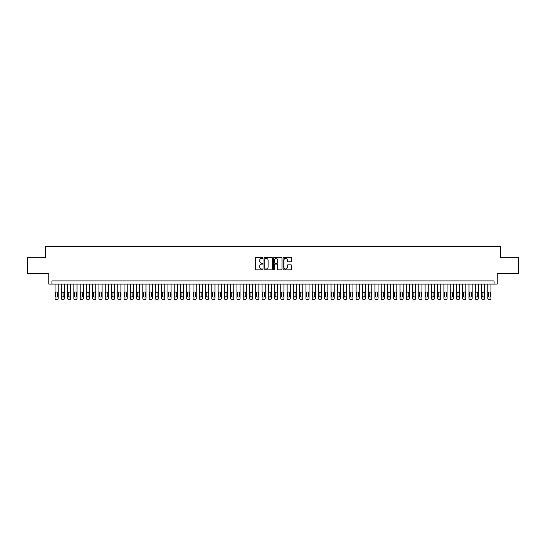 <?xml version="1.0" encoding="UTF-8"?>
<svg xmlns="http://www.w3.org/2000/svg" width="546" height="546" viewBox="0 0 546 546"><rect width="100%" height="100%" fill="white"/><g stroke="black" fill="none" stroke-linecap="round" stroke-linejoin="round"><path stroke-width="0.82" d="M262.967 257.958A0.43 0.43 0 0 0 262.537 257.528L255.992 257.528A0.614 0.614 0 0 0 255.378 258.149L255.378 269.226A0.614 0.614 0 0 0 255.992 269.84L262.537 269.84A0.43 0.43 0 0 0 262.967 269.41A0.43 0.43 0 0 0 262.537 268.98L261.691 268.98A1.972 1.972 0 0 1 259.719 267.008L259.719 266.086A1.972 1.972 0 0 1 261.691 264.114L262.537 264.114A0.43 0.43 0 0 0 262.967 263.684A0.43 0.43 0 0 0 262.537 263.254L261.691 263.254A1.972 1.972 0 0 1 259.719 261.288L259.719 260.36A1.972 1.972 0 0 1 261.691 258.394L262.537 258.394A0.43 0.43 0 0 0 262.967 257.958M290.991 261.868A0.614 0.614 0 0 0 291.605 261.254L291.605 258.149A0.614 0.614 0 0 0 290.991 257.528L283.729 257.528A0.614 0.614 0 0 0 283.115 258.149L283.115 269.226A0.614 0.614 0 0 0 283.729 269.84L290.991 269.84A0.614 0.614 0 0 0 291.605 269.226L291.605 265.472A0.614 0.614 0 0 0 290.991 264.858L287.885 264.858A0.614 0.614 0 0 0 287.264 265.472L287.264 267.335A1.645 1.645 0 0 1 285.619 268.98A1.645 1.645 0 0 1 283.975 267.335L283.975 260.039A1.645 1.645 0 0 1 285.619 258.394A1.645 1.645 0 0 1 287.264 260.039L287.264 261.254A0.614 0.614 0 0 0 287.885 261.868L290.991 261.868M494.082 284.07L497.222 284.07L497.222 273.41L518.7 273.41L518.7 257.726L500.668 257.726L500.668 246.437L45.332 246.437L45.332 257.726L27.3 257.726L27.3 273.41L48.778 273.41L48.778 284.07L494.082 284.07L494.082 280.931L51.918 280.931L51.918 284.07M272.461 258.149A0.614 0.614 0 0 0 271.847 257.528L264.578 257.528A0.614 0.614 0 0 0 263.964 258.149L263.964 269.226A0.614 0.614 0 0 0 264.578 269.84L271.847 269.84A0.614 0.614 0 0 0 272.461 269.226L272.461 258.149M274.153 257.528L281.422 257.528A0.614 0.614 0 0 1 282.036 258.149L282.036 269.226A0.614 0.614 0 0 1 281.422 269.84L278.31 269.84A0.614 0.614 0 0 1 277.696 269.226L277.696 264.735A0.614 0.614 0 0 0 277.081 264.114L275.013 264.114A0.614 0.614 0 0 0 274.399 264.735L274.399 269.41A0.43 0.43 0 0 1 273.969 269.84A0.43 0.43 0 0 1 273.539 269.41L273.539 258.149A0.614 0.614 0 0 1 274.153 257.528M265.26 258.394A0.43 0.43 0 0 0 264.83 258.824L264.83 268.55A0.43 0.43 0 0 0 265.26 268.98L266.155 268.98A1.972 1.972 0 0 0 268.12 267.008L268.12 260.36A1.972 1.972 0 0 0 266.155 258.394L265.26 258.394M277.696 260.067A1.645 1.645 0 0 0 276.044 258.422A1.645 1.645 0 0 0 274.399 260.067L274.399 262.64A0.614 0.614 0 0 0 275.013 263.254L277.081 263.254A0.614 0.614 0 0 0 277.696 262.64L277.696 260.067M58.19 284.07L58.19 298.307A1.256 1.256 90 0 1 56.934 299.563L56.306 299.563A1.256 1.256 90 0 1 55.05 298.307L55.05 284.07M57.623 296.048L57.623 293.038A1.003 1.003 90 0 0 56.62 292.035A1.003 1.003 90 0 0 55.617 293.038L55.617 296.048A1.003 1.003 90 0 0 56.62 297.051A1.003 1.003 90 0 0 57.623 296.048M64.462 284.07L64.462 298.307A1.256 1.256 90 0 1 63.206 299.563L62.578 299.563A1.256 1.256 90 0 1 61.323 298.307L61.323 284.07M63.896 296.048L63.896 293.038A1.003 1.003 90 0 0 62.892 292.035A1.003 1.003 90 0 0 61.889 293.038L61.889 296.048A1.003 1.003 90 0 0 62.892 297.051A1.003 1.003 90 0 0 63.896 296.048M70.734 284.07L70.734 298.307A1.256 1.256 90 0 1 69.478 299.563L68.851 299.563A1.256 1.256 90 0 1 67.595 298.307L67.595 284.07M70.168 296.048L70.168 293.038A1.003 1.003 90 0 0 69.165 292.035A1.003 1.003 90 0 0 68.161 293.038L68.161 296.048A1.003 1.003 90 0 0 69.165 297.051A1.003 1.003 90 0 0 70.168 296.048M77.006 284.07L77.006 298.307A1.256 1.256 90 0 1 75.751 299.563L75.123 299.563A1.256 1.256 90 0 1 73.867 298.307L73.867 284.07M76.44 296.048L76.44 293.038A1.003 1.003 90 0 0 75.437 292.035A1.003 1.003 90 0 0 74.433 293.038L74.433 296.048A1.003 1.003 90 0 0 75.437 297.051A1.003 1.003 90 0 0 76.44 296.048M83.279 284.07L83.279 298.307A1.256 1.256 90 0 1 82.023 299.563L81.395 299.563A1.256 1.256 90 0 1 80.139 298.307L80.139 284.07M82.712 296.048L82.712 293.038A1.003 1.003 90 0 0 81.709 292.035A1.003 1.003 90 0 0 80.706 293.038L80.706 296.048A1.003 1.003 90 0 0 81.709 297.051A1.003 1.003 90 0 0 82.712 296.048M89.551 284.07L89.551 298.307A1.256 1.256 90 0 1 88.295 299.563L87.667 299.563A1.256 1.256 90 0 1 86.411 298.307L86.411 284.07M88.984 296.048L88.984 293.038A1.003 1.003 90 0 0 87.981 292.035A1.003 1.003 90 0 0 86.978 293.038L86.978 296.048A1.003 1.003 90 0 0 87.981 297.051A1.003 1.003 90 0 0 88.984 296.048M95.823 284.07L95.823 298.307A1.256 1.256 90 0 1 94.567 299.563L93.939 299.563A1.256 1.256 90 0 1 92.684 298.307L92.684 284.07M95.257 296.048L95.257 293.038A1.003 1.003 90 0 0 94.253 292.035A1.003 1.003 90 0 0 93.25 293.038L93.25 296.048A1.003 1.003 90 0 0 94.253 297.051A1.003 1.003 90 0 0 95.257 296.048M102.095 284.07L102.095 298.307A1.256 1.256 90 0 1 100.839 299.563L100.211 299.563A1.256 1.256 90 0 1 98.956 298.307L98.956 284.07M101.529 296.048L101.529 293.038A1.003 1.003 90 0 0 100.525 292.035A1.003 1.003 90 0 0 99.522 293.038L99.522 296.048A1.003 1.003 90 0 0 100.525 297.051A1.003 1.003 90 0 0 101.529 296.048M108.361 284.07L108.361 298.307A1.256 1.256 90 0 1 107.112 299.563L106.484 299.563A1.256 1.256 90 0 1 105.228 298.307L105.228 284.07M107.801 296.048L107.801 293.038A1.003 1.003 90 0 0 106.798 292.035A1.003 1.003 90 0 0 105.794 293.038L105.794 296.048A1.003 1.003 90 0 0 106.798 297.051A1.003 1.003 90 0 0 107.801 296.048M114.633 284.07L114.633 298.307A1.256 1.256 90 0 1 113.384 299.563L112.756 299.563A1.256 1.256 90 0 1 111.5 298.307L111.5 284.07M114.073 296.048L114.073 293.038A1.003 1.003 90 0 0 113.07 292.035A1.003 1.003 90 0 0 112.066 293.038L112.066 296.048A1.003 1.003 90 0 0 113.07 297.051A1.003 1.003 90 0 0 114.073 296.048M120.905 284.07L120.905 298.307A1.256 1.256 90 0 1 119.656 299.563L119.028 299.563A1.256 1.256 90 0 1 117.772 298.307L117.772 284.07M120.345 296.048L120.345 293.038A1.003 1.003 90 0 0 119.342 292.035A1.003 1.003 90 0 0 118.339 293.038L118.339 296.048A1.003 1.003 90 0 0 119.342 297.051A1.003 1.003 90 0 0 120.345 296.048M127.177 284.07L127.177 298.307A1.256 1.256 90 0 1 125.928 299.563L125.3 299.563A1.256 1.256 90 0 1 124.044 298.307L124.044 284.07M126.617 296.048L126.617 293.038A1.003 1.003 90 0 0 125.614 292.035A1.003 1.003 90 0 0 124.611 293.038L124.611 296.048A1.003 1.003 90 0 0 125.614 297.051A1.003 1.003 90 0 0 126.617 296.048M133.449 284.07L133.449 298.307A1.256 1.256 90 0 1 132.193 299.563L131.572 299.563A1.256 1.256 90 0 1 130.317 298.307L130.317 284.07M132.89 296.048L132.89 293.038A1.003 1.003 90 0 0 131.886 292.035A1.003 1.003 90 0 0 130.883 293.038L130.883 296.048A1.003 1.003 90 0 0 131.886 297.051A1.003 1.003 90 0 0 132.89 296.048M139.721 284.07L139.721 298.307A1.256 1.256 90 0 1 138.466 299.563L137.845 299.563A1.256 1.256 90 0 1 136.589 298.307L136.589 284.07M139.162 296.048L139.162 293.038A1.003 1.003 90 0 0 138.158 292.035A1.003 1.003 90 0 0 137.148 293.038L137.148 296.048A1.003 1.003 90 0 0 138.158 297.051A1.003 1.003 90 0 0 139.162 296.048M145.994 284.07L145.994 298.307A1.256 1.256 90 0 1 144.738 299.563L144.117 299.563A1.256 1.256 90 0 1 142.861 298.307L142.861 284.07M145.427 296.048L145.427 293.038A1.003 1.003 90 0 0 144.424 292.035A1.003 1.003 90 0 0 143.421 293.038L143.421 296.048A1.003 1.003 90 0 0 144.424 297.051A1.003 1.003 90 0 0 145.427 296.048M152.266 284.07L152.266 298.307A1.256 1.256 90 0 1 151.01 299.563L150.382 299.563A1.256 1.256 90 0 1 149.133 298.307L149.133 284.07M151.699 296.048L151.699 293.038A1.003 1.003 90 0 0 150.696 292.035A1.003 1.003 90 0 0 149.693 293.038L149.693 296.048A1.003 1.003 90 0 0 150.696 297.051A1.003 1.003 90 0 0 151.699 296.048M158.538 284.07L158.538 298.307A1.256 1.256 90 0 1 157.282 299.563L156.654 299.563A1.256 1.256 90 0 1 155.405 298.307L155.405 284.07M157.971 296.048L157.971 293.038A1.003 1.003 90 0 0 156.968 292.035A1.003 1.003 90 0 0 155.965 293.038L155.965 296.048A1.003 1.003 90 0 0 156.968 297.051A1.003 1.003 90 0 0 157.971 296.048M164.81 284.07L164.81 298.307A1.256 1.256 90 0 1 163.554 299.563L162.926 299.563A1.256 1.256 90 0 1 161.677 298.307L161.677 284.07M164.244 296.048L164.244 293.038A1.003 1.003 90 0 0 163.24 292.035A1.003 1.003 90 0 0 162.237 293.038L162.237 296.048A1.003 1.003 90 0 0 163.24 297.051A1.003 1.003 90 0 0 164.244 296.048M171.082 284.07L171.082 298.307A1.256 1.256 90 0 1 169.826 299.563L169.199 299.563A1.256 1.256 90 0 1 167.95 298.307L167.95 284.07M170.516 296.048L170.516 293.038A1.003 1.003 90 0 0 169.513 292.035A1.003 1.003 90 0 0 168.509 293.038L168.509 296.048A1.003 1.003 90 0 0 169.513 297.051A1.003 1.003 90 0 0 170.516 296.048M177.354 284.07L177.354 298.307A1.256 1.256 90 0 1 176.099 299.563L175.471 299.563A1.256 1.256 90 0 1 174.215 298.307L174.215 284.07M176.788 296.048L176.788 293.038A1.003 1.003 90 0 0 175.785 292.035A1.003 1.003 90 0 0 174.781 293.038L174.781 296.048A1.003 1.003 90 0 0 175.785 297.051A1.003 1.003 90 0 0 176.788 296.048M183.627 284.07L183.627 298.307A1.256 1.256 90 0 1 182.371 299.563L181.743 299.563A1.256 1.256 90 0 1 180.487 298.307L180.487 284.07M183.06 296.048L183.06 293.038A1.003 1.003 90 0 0 182.057 292.035A1.003 1.003 90 0 0 181.054 293.038L181.054 296.048A1.003 1.003 90 0 0 182.057 297.051A1.003 1.003 90 0 0 183.06 296.048M189.899 284.07L189.899 298.307A1.256 1.256 90 0 1 188.643 299.563L188.015 299.563A1.256 1.256 90 0 1 186.759 298.307L186.759 284.07M189.332 296.048L189.332 293.038A1.003 1.003 90 0 0 188.329 292.035A1.003 1.003 90 0 0 187.326 293.038L187.326 296.048A1.003 1.003 90 0 0 188.329 297.051A1.003 1.003 90 0 0 189.332 296.048M196.171 284.07L196.171 298.307A1.256 1.256 90 0 1 194.915 299.563L194.287 299.563A1.256 1.256 90 0 1 193.031 298.307L193.031 284.07M195.605 296.048L195.605 293.038A1.003 1.003 90 0 0 194.601 292.035A1.003 1.003 90 0 0 193.598 293.038L193.598 296.048A1.003 1.003 90 0 0 194.601 297.051A1.003 1.003 90 0 0 195.605 296.048M202.443 284.07L202.443 298.307A1.256 1.256 90 0 1 201.187 299.563L200.559 299.563A1.256 1.256 90 0 1 199.304 298.307L199.304 284.07M201.877 296.048L201.877 293.038A1.003 1.003 90 0 0 200.873 292.035A1.003 1.003 90 0 0 199.87 293.038L199.87 296.048A1.003 1.003 90 0 0 200.873 297.051A1.003 1.003 90 0 0 201.877 296.048M208.715 284.07L208.715 298.307A1.256 1.256 90 0 1 207.46 299.563L206.832 299.563A1.256 1.256 90 0 1 205.576 298.307L205.576 284.07M208.149 296.048L208.149 293.038A1.003 1.003 90 0 0 207.146 292.035A1.003 1.003 90 0 0 206.142 293.038L206.142 296.048A1.003 1.003 90 0 0 207.146 297.051A1.003 1.003 90 0 0 208.149 296.048M214.988 284.07L214.988 298.307A1.256 1.256 90 0 1 213.732 299.563L213.104 299.563A1.256 1.256 90 0 1 211.848 298.307L211.848 284.07M214.421 296.048L214.421 293.038A1.003 1.003 90 0 0 213.418 292.035A1.003 1.003 90 0 0 212.414 293.038L212.414 296.048A1.003 1.003 90 0 0 213.418 297.051A1.003 1.003 90 0 0 214.421 296.048M221.26 284.07L221.26 298.307A1.256 1.256 90 0 1 220.004 299.563L219.376 299.563A1.256 1.256 90 0 1 218.12 298.307L218.12 284.07M220.693 296.048L220.693 293.038A1.003 1.003 90 0 0 219.69 292.035A1.003 1.003 90 0 0 218.687 293.038L218.687 296.048A1.003 1.003 90 0 0 219.69 297.051A1.003 1.003 90 0 0 220.693 296.048M227.532 284.07L227.532 298.307A1.256 1.256 90 0 1 226.276 299.563L225.648 299.563A1.256 1.256 90 0 1 224.392 298.307L224.392 284.07M226.965 296.048L226.965 293.038A1.003 1.003 90 0 0 225.962 292.035A1.003 1.003 90 0 0 224.959 293.038L224.959 296.048A1.003 1.003 90 0 0 225.962 297.051A1.003 1.003 90 0 0 226.965 296.048M233.804 284.07L233.804 298.307A1.256 1.256 90 0 1 232.548 299.563L231.92 299.563A1.256 1.256 90 0 1 230.665 298.307L230.665 284.07M233.238 296.048L233.238 293.038A1.003 1.003 90 0 0 232.234 292.035A1.003 1.003 90 0 0 231.231 293.038L231.231 296.048A1.003 1.003 90 0 0 232.234 297.051A1.003 1.003 90 0 0 233.238 296.048M240.069 284.07L240.069 298.307A1.256 1.256 90 0 1 238.82 299.563L238.192 299.563A1.256 1.256 90 0 1 236.937 298.307L236.937 284.07M239.51 296.048L239.51 293.038A1.003 1.003 90 0 0 238.506 292.035A1.003 1.003 90 0 0 237.503 293.038L237.503 296.048A1.003 1.003 90 0 0 238.506 297.051A1.003 1.003 90 0 0 239.51 296.048M246.342 284.07L246.342 298.307A1.256 1.256 90 0 1 245.093 299.563L244.465 299.563A1.256 1.256 90 0 1 243.209 298.307L243.209 284.07M245.782 296.048L245.782 293.038A1.003 1.003 90 0 0 244.779 292.035A1.003 1.003 90 0 0 243.775 293.038L243.775 296.048A1.003 1.003 90 0 0 244.779 297.051A1.003 1.003 90 0 0 245.782 296.048M252.614 284.07L252.614 298.307A1.256 1.256 90 0 1 251.365 299.563L250.737 299.563A1.256 1.256 90 0 1 249.481 298.307L249.481 284.07M252.054 296.048L252.054 293.038A1.003 1.003 90 0 0 251.051 292.035A1.003 1.003 90 0 0 250.048 293.038L250.048 296.048A1.003 1.003 90 0 0 251.051 297.051A1.003 1.003 90 0 0 252.054 296.048M258.886 284.07L258.886 298.307A1.256 1.256 90 0 1 257.637 299.563L257.009 299.563A1.256 1.256 90 0 1 255.753 298.307L255.753 284.07M258.326 296.048L258.326 293.038A1.003 1.003 90 0 0 257.323 292.035A1.003 1.003 90 0 0 256.32 293.038L256.32 296.048A1.003 1.003 90 0 0 257.323 297.051A1.003 1.003 90 0 0 258.326 296.048M265.158 284.07L265.158 298.307A1.256 1.256 90 0 1 263.909 299.563L263.281 299.563A1.256 1.256 90 0 1 262.025 298.307L262.025 284.07M264.598 296.048L264.598 293.038A1.003 1.003 90 0 0 263.595 292.035A1.003 1.003 90 0 0 262.592 293.038L262.592 296.048A1.003 1.003 90 0 0 263.595 297.051A1.003 1.003 90 0 0 264.598 296.048M271.43 284.07L271.43 298.307A1.256 1.256 90 0 1 270.174 299.563L269.553 299.563A1.256 1.256 90 0 1 268.298 298.307L268.298 284.07M270.871 296.048L270.871 293.038A1.003 1.003 90 0 0 269.867 292.035A1.003 1.003 90 0 0 268.857 293.038L268.857 296.048A1.003 1.003 90 0 0 269.867 297.051A1.003 1.003 90 0 0 270.871 296.048M277.702 284.07L277.702 298.307A1.256 1.256 90 0 1 276.447 299.563L275.826 299.563A1.256 1.256 90 0 1 274.57 298.307L274.57 284.07M277.143 296.048L277.143 293.038A1.003 1.003 90 0 0 276.133 292.035A1.003 1.003 90 0 0 275.129 293.038L275.129 296.048A1.003 1.003 90 0 0 276.133 297.051A1.003 1.003 90 0 0 277.143 296.048M283.975 284.07L283.975 298.307A1.256 1.256 90 0 1 282.719 299.563L282.091 299.563A1.256 1.256 90 0 1 280.842 298.307L280.842 284.07M283.408 296.048L283.408 293.038A1.003 1.003 90 0 0 282.405 292.035A1.003 1.003 90 0 0 281.402 293.038L281.402 296.048A1.003 1.003 90 0 0 282.405 297.051A1.003 1.003 90 0 0 283.408 296.048M290.247 284.07L290.247 298.307A1.256 1.256 90 0 1 288.991 299.563L288.363 299.563A1.256 1.256 90 0 1 287.114 298.307L287.114 284.07M289.68 296.048L289.68 293.038A1.003 1.003 90 0 0 288.677 292.035A1.003 1.003 90 0 0 287.674 293.038L287.674 296.048A1.003 1.003 90 0 0 288.677 297.051A1.003 1.003 90 0 0 289.68 296.048M296.519 284.07L296.519 298.307A1.256 1.256 90 0 1 295.263 299.563L294.635 299.563A1.256 1.256 90 0 1 293.386 298.307L293.386 284.07M295.952 296.048L295.952 293.038A1.003 1.003 90 0 0 294.949 292.035A1.003 1.003 90 0 0 293.946 293.038L293.946 296.048A1.003 1.003 90 0 0 294.949 297.051A1.003 1.003 90 0 0 295.952 296.048M302.791 284.07L302.791 298.307A1.256 1.256 90 0 1 301.535 299.563L300.907 299.563A1.256 1.256 90 0 1 299.658 298.307L299.658 284.07M302.225 296.048L302.225 293.038A1.003 1.003 90 0 0 301.221 292.035A1.003 1.003 90 0 0 300.218 293.038L300.218 296.048A1.003 1.003 90 0 0 301.221 297.051A1.003 1.003 90 0 0 302.225 296.048M309.063 284.07L309.063 298.307A1.256 1.256 90 0 1 307.808 299.563L307.18 299.563A1.256 1.256 90 0 1 305.931 298.307L305.931 284.07M308.497 296.048L308.497 293.038A1.003 1.003 90 0 0 307.494 292.035A1.003 1.003 90 0 0 306.49 293.038L306.49 296.048A1.003 1.003 90 0 0 307.494 297.051A1.003 1.003 90 0 0 308.497 296.048M315.335 284.07L315.335 298.307A1.256 1.256 90 0 1 314.08 299.563L313.452 299.563A1.256 1.256 90 0 1 312.196 298.307L312.196 284.07M314.769 296.048L314.769 293.038A1.003 1.003 90 0 0 313.766 292.035A1.003 1.003 90 0 0 312.762 293.038L312.762 296.048A1.003 1.003 90 0 0 313.766 297.051A1.003 1.003 90 0 0 314.769 296.048M321.608 284.07L321.608 298.307A1.256 1.256 90 0 1 320.352 299.563L319.724 299.563A1.256 1.256 90 0 1 318.468 298.307L318.468 284.07M321.041 296.048L321.041 293.038A1.003 1.003 90 0 0 320.038 292.035A1.003 1.003 90 0 0 319.035 293.038L319.035 296.048A1.003 1.003 90 0 0 320.038 297.051A1.003 1.003 90 0 0 321.041 296.048M327.88 284.07L327.88 298.307A1.256 1.256 90 0 1 326.624 299.563L325.996 299.563A1.256 1.256 90 0 1 324.74 298.307L324.74 284.07M327.313 296.048L327.313 293.038A1.003 1.003 90 0 0 326.31 292.035A1.003 1.003 90 0 0 325.307 293.038L325.307 296.048A1.003 1.003 90 0 0 326.31 297.051A1.003 1.003 90 0 0 327.313 296.048M334.152 284.07L334.152 298.307A1.256 1.256 90 0 1 332.896 299.563L332.268 299.563A1.256 1.256 90 0 1 331.012 298.307L331.012 284.07M333.586 296.048L333.586 293.038A1.003 1.003 90 0 0 332.582 292.035A1.003 1.003 90 0 0 331.579 293.038L331.579 296.048A1.003 1.003 90 0 0 332.582 297.051A1.003 1.003 90 0 0 333.586 296.048M340.424 284.07L340.424 298.307A1.256 1.256 90 0 1 339.168 299.563L338.54 299.563A1.256 1.256 90 0 1 337.285 298.307L337.285 284.07M339.858 296.048L339.858 293.038A1.003 1.003 90 0 0 338.854 292.035A1.003 1.003 90 0 0 337.851 293.038L337.851 296.048A1.003 1.003 90 0 0 338.854 297.051A1.003 1.003 90 0 0 339.858 296.048M346.696 284.07L346.696 298.307A1.256 1.256 90 0 1 345.441 299.563L344.813 299.563A1.256 1.256 90 0 1 343.557 298.307L343.557 284.07M346.13 296.048L346.13 293.038A1.003 1.003 90 0 0 345.127 292.035A1.003 1.003 90 0 0 344.123 293.038L344.123 296.048A1.003 1.003 90 0 0 345.127 297.051A1.003 1.003 90 0 0 346.13 296.048M352.969 284.07L352.969 298.307A1.256 1.256 90 0 1 351.713 299.563L351.085 299.563A1.256 1.256 90 0 1 349.829 298.307L349.829 284.07M352.402 296.048L352.402 293.038A1.003 1.003 90 0 0 351.399 292.035A1.003 1.003 90 0 0 350.395 293.038L350.395 296.048A1.003 1.003 90 0 0 351.399 297.051A1.003 1.003 90 0 0 352.402 296.048M359.241 284.07L359.241 298.307A1.256 1.256 90 0 1 357.985 299.563L357.357 299.563A1.256 1.256 90 0 1 356.101 298.307L356.101 284.07M358.674 296.048L358.674 293.038A1.003 1.003 90 0 0 357.671 292.035A1.003 1.003 90 0 0 356.668 293.038L356.668 296.048A1.003 1.003 90 0 0 357.671 297.051A1.003 1.003 90 0 0 358.674 296.048M365.513 284.07L365.513 298.307A1.256 1.256 90 0 1 364.257 299.563L363.629 299.563A1.256 1.256 90 0 1 362.373 298.307L362.373 284.07M364.946 296.048L364.946 293.038A1.003 1.003 90 0 0 363.943 292.035A1.003 1.003 90 0 0 362.94 293.038L362.94 296.048A1.003 1.003 90 0 0 363.943 297.051A1.003 1.003 90 0 0 364.946 296.048M371.785 284.07L371.785 298.307A1.256 1.256 90 0 1 370.529 299.563L369.901 299.563A1.256 1.256 90 0 1 368.646 298.307L368.646 284.07M371.219 296.048L371.219 293.038A1.003 1.003 90 0 0 370.215 292.035A1.003 1.003 90 0 0 369.212 293.038L369.212 296.048A1.003 1.003 90 0 0 370.215 297.051A1.003 1.003 90 0 0 371.219 296.048M378.05 284.07L378.05 298.307A1.256 1.256 90 0 1 376.801 299.563L376.174 299.563A1.256 1.256 90 0 1 374.918 298.307L374.918 284.07M377.491 296.048L377.491 293.038A1.003 1.003 90 0 0 376.487 292.035A1.003 1.003 90 0 0 375.484 293.038L375.484 296.048A1.003 1.003 90 0 0 376.487 297.051A1.003 1.003 90 0 0 377.491 296.048M384.323 284.07L384.323 298.307A1.256 1.256 90 0 1 383.074 299.563L382.446 299.563A1.256 1.256 90 0 1 381.19 298.307L381.19 284.07M383.763 296.048L383.763 293.038A1.003 1.003 90 0 0 382.76 292.035A1.003 1.003 90 0 0 381.756 293.038L381.756 296.048A1.003 1.003 90 0 0 382.76 297.051A1.003 1.003 90 0 0 383.763 296.048M390.595 284.07L390.595 298.307A1.256 1.256 90 0 1 389.346 299.563L388.718 299.563A1.256 1.256 90 0 1 387.462 298.307L387.462 284.07M390.035 296.048L390.035 293.038A1.003 1.003 90 0 0 389.032 292.035A1.003 1.003 90 0 0 388.029 293.038L388.029 296.048A1.003 1.003 90 0 0 389.032 297.051A1.003 1.003 90 0 0 390.035 296.048M396.867 284.07L396.867 298.307A1.256 1.256 90 0 1 395.618 299.563L394.99 299.563A1.256 1.256 90 0 1 393.734 298.307L393.734 284.07M396.307 296.048L396.307 293.038A1.003 1.003 90 0 0 395.304 292.035A1.003 1.003 90 0 0 394.301 293.038L394.301 296.048A1.003 1.003 90 0 0 395.304 297.051A1.003 1.003 90 0 0 396.307 296.048M403.139 284.07L403.139 298.307A1.256 1.256 90 0 1 401.883 299.563L401.262 299.563A1.256 1.256 90 0 1 400.006 298.307L400.006 284.07M402.579 296.048L402.579 293.038A1.003 1.003 90 0 0 401.576 292.035A1.003 1.003 90 0 0 400.573 293.038L400.573 296.048A1.003 1.003 90 0 0 401.576 297.051A1.003 1.003 90 0 0 402.579 296.048M409.411 284.07L409.411 298.307A1.256 1.256 90 0 1 408.155 299.563L407.534 299.563A1.256 1.256 90 0 1 406.279 298.307L406.279 284.07M408.852 296.048L408.852 293.038A1.003 1.003 90 0 0 407.842 292.035A1.003 1.003 90 0 0 406.838 293.038L406.838 296.048A1.003 1.003 90 0 0 407.842 297.051A1.003 1.003 90 0 0 408.852 296.048M415.683 284.07L415.683 298.307A1.256 1.256 90 0 1 414.428 299.563L413.807 299.563A1.256 1.256 90 0 1 412.551 298.307L412.551 284.07M415.117 296.048L415.117 293.038A1.003 1.003 90 0 0 414.114 292.035A1.003 1.003 90 0 0 413.11 293.038L413.11 296.048A1.003 1.003 90 0 0 414.114 297.051A1.003 1.003 90 0 0 415.117 296.048M421.956 284.07L421.956 298.307A1.256 1.256 90 0 1 420.7 299.563L420.072 299.563A1.256 1.256 90 0 1 418.823 298.307L418.823 284.07M421.389 296.048L421.389 293.038A1.003 1.003 90 0 0 420.386 292.035A1.003 1.003 90 0 0 419.383 293.038L419.383 296.048A1.003 1.003 90 0 0 420.386 297.051A1.003 1.003 90 0 0 421.389 296.048M428.228 284.07L428.228 298.307A1.256 1.256 90 0 1 426.972 299.563L426.344 299.563A1.256 1.256 90 0 1 425.095 298.307L425.095 284.07M427.661 296.048L427.661 293.038A1.003 1.003 90 0 0 426.658 292.035A1.003 1.003 90 0 0 425.655 293.038L425.655 296.048A1.003 1.003 90 0 0 426.658 297.051A1.003 1.003 90 0 0 427.661 296.048M434.5 284.07L434.5 298.307A1.256 1.256 90 0 1 433.244 299.563L432.616 299.563A1.256 1.256 90 0 1 431.367 298.307L431.367 284.07M433.933 296.048L433.933 293.038A1.003 1.003 90 0 0 432.93 292.035A1.003 1.003 90 0 0 431.927 293.038L431.927 296.048A1.003 1.003 90 0 0 432.93 297.051A1.003 1.003 90 0 0 433.933 296.048M440.772 284.07L440.772 298.307A1.256 1.256 90 0 1 439.516 299.563L438.888 299.563A1.256 1.256 90 0 1 437.639 298.307L437.639 284.07M440.206 296.048L440.206 293.038A1.003 1.003 90 0 0 439.202 292.035A1.003 1.003 90 0 0 438.199 293.038L438.199 296.048A1.003 1.003 90 0 0 439.202 297.051A1.003 1.003 90 0 0 440.206 296.048M447.044 284.07L447.044 298.307A1.256 1.256 90 0 1 445.789 299.563L445.161 299.563A1.256 1.256 90 0 1 443.905 298.307L443.905 284.07M446.478 296.048L446.478 293.038A1.003 1.003 90 0 0 445.475 292.035A1.003 1.003 90 0 0 444.471 293.038L444.471 296.048A1.003 1.003 90 0 0 445.475 297.051A1.003 1.003 90 0 0 446.478 296.048M453.317 284.07L453.317 298.307A1.256 1.256 90 0 1 452.061 299.563L451.433 299.563A1.256 1.256 90 0 1 450.177 298.307L450.177 284.07M452.75 296.048L452.75 293.038A1.003 1.003 90 0 0 451.747 292.035A1.003 1.003 90 0 0 450.743 293.038L450.743 296.048A1.003 1.003 90 0 0 451.747 297.051A1.003 1.003 90 0 0 452.75 296.048M459.589 284.07L459.589 298.307A1.256 1.256 90 0 1 458.333 299.563L457.705 299.563A1.256 1.256 90 0 1 456.449 298.307L456.449 284.07M459.022 296.048L459.022 293.038A1.003 1.003 90 0 0 458.019 292.035A1.003 1.003 90 0 0 457.016 293.038L457.016 296.048A1.003 1.003 90 0 0 458.019 297.051A1.003 1.003 90 0 0 459.022 296.048M465.861 284.07L465.861 298.307A1.256 1.256 90 0 1 464.605 299.563L463.977 299.563A1.256 1.256 90 0 1 462.721 298.307L462.721 284.07M465.294 296.048L465.294 293.038A1.003 1.003 90 0 0 464.291 292.035A1.003 1.003 90 0 0 463.288 293.038L463.288 296.048A1.003 1.003 90 0 0 464.291 297.051A1.003 1.003 90 0 0 465.294 296.048M472.133 284.07L472.133 298.307A1.256 1.256 90 0 1 470.877 299.563L470.249 299.563A1.256 1.256 90 0 1 468.994 298.307L468.994 284.07M471.567 296.048L471.567 293.038A1.003 1.003 90 0 0 470.563 292.035A1.003 1.003 90 0 0 469.56 293.038L469.56 296.048A1.003 1.003 90 0 0 470.563 297.051A1.003 1.003 90 0 0 471.567 296.048M478.405 284.07L478.405 298.307A1.256 1.256 90 0 1 477.149 299.563L476.522 299.563A1.256 1.256 90 0 1 475.266 298.307L475.266 284.07M477.839 296.048L477.839 293.038A1.003 1.003 90 0 0 476.835 292.035A1.003 1.003 90 0 0 475.832 293.038L475.832 296.048A1.003 1.003 90 0 0 476.835 297.051A1.003 1.003 90 0 0 477.839 296.048M484.677 284.07L484.677 298.307A1.256 1.256 90 0 1 483.422 299.563L482.794 299.563A1.256 1.256 90 0 1 481.538 298.307L481.538 284.07M484.111 296.048L484.111 293.038A1.003 1.003 90 0 0 483.108 292.035A1.003 1.003 90 0 0 482.104 293.038L482.104 296.048A1.003 1.003 90 0 0 483.108 297.051A1.003 1.003 90 0 0 484.111 296.048M490.95 284.07L490.95 298.307A1.256 1.256 90 0 1 489.694 299.563L489.066 299.563A1.256 1.256 90 0 1 487.81 298.307L487.81 284.07M490.383 296.048L490.383 293.038A1.003 1.003 90 0 0 489.38 292.035A1.003 1.003 90 0 0 488.377 293.038L488.377 296.048A1.003 1.003 90 0 0 489.38 297.051A1.003 1.003 90 0 0 490.383 296.048"/></g></svg>
